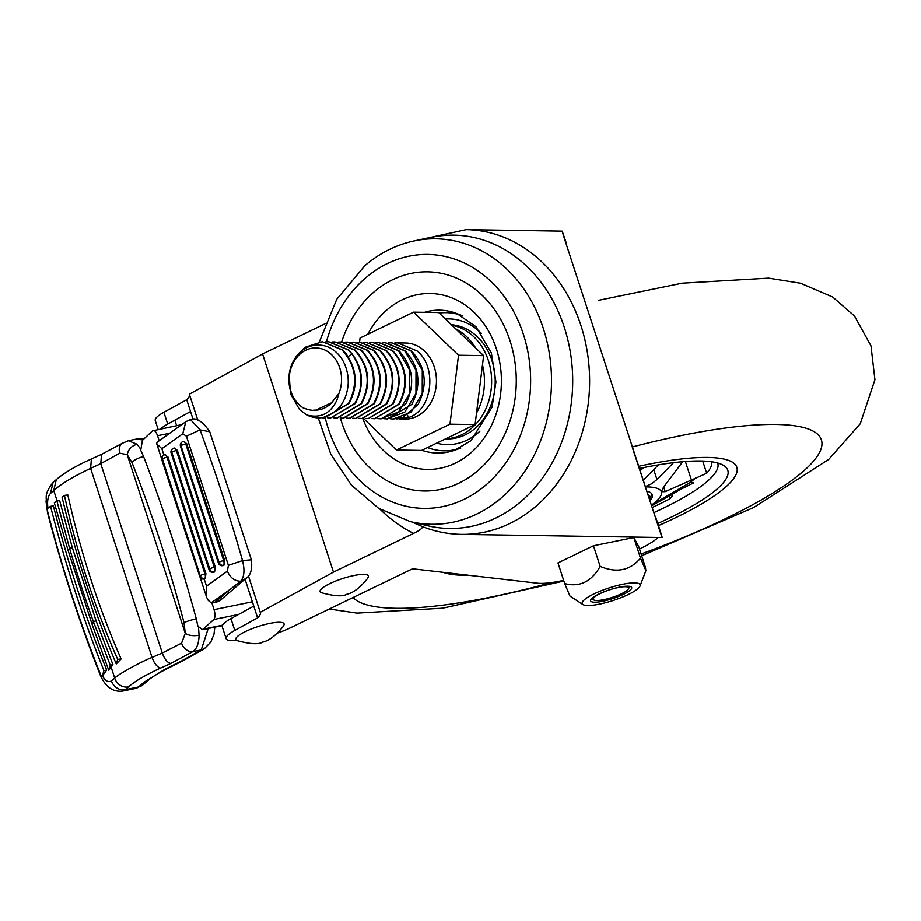<?xml version="1.0" encoding="UTF-8"?>
<svg xmlns="http://www.w3.org/2000/svg" width="921" height="921" viewBox="0 0 921 921"><rect width="100%" height="100%" fill="white"/><g stroke="black" fill="none" stroke-linecap="round" stroke-linejoin="round"><path stroke-width="1.38" d="M248.371 575.786L260.24 612.338A47.627 10.304 -18 0 1 260.321 612.546A47.627 10.304 -18 0 1 257.604 617.899L234.786 630.436A31.751 6.873 162 0 0 226.129 638.667A31.751 6.873 162 0 0 231.942 640.648A31.751 6.873 162 0 0 235.534 640.509L236.547 640.417M655.384 517.222L656.742 520.33A50.805 10.994 -18 0 1 656.754 520.342A50.805 10.994 -18 0 1 656.754 520.365L660.587 532.142A50.805 10.994 162 0 0 660.576 532.119L656.742 520.33M632.52 448.043L654.313 514.056C658.711 527.146 659.171 528.205 655.706 517.234L658.008 524.786M566.265 243.063L566.185 242.822C561.361 228.431 560.889 227.372 564.757 239.621L658.147 525.845C662.729 539.499 663.396 541.168 660.138 530.83L660.576 532.119M412.401 522.126A151.539 125.049 -89.1 0 0 422.532 526.57L423.038 526.881C435.483 531.67 448.285 534.168 461.444 534.399A152.414 125.774 90.9 0 0 509.82 523.519A152.414 125.774 90.9 0 0 587.644 354.171A152.414 125.774 90.9 0 0 466.233 229.605L562.155 231.113L564.815 239.805M658.055 537.484A50.805 10.994 162 0 1 643.744 546.901L639.496 549.077M563.64 580.357A50.805 10.994 162 0 1 537.38 583.223L412.516 568.81L290.437 627.8A31.751 6.873 162 0 1 277.877 632.957M422.532 526.57C422.589 528.263 419.596 530.542 413.564 533.409A163.65 135.053 90.9 0 1 379.936 509.14M260.24 612.338L333.46 572.114L413.564 533.409M158.147 429.451L155.246 420.494A31.751 6.873 -18 0 1 163.892 412.263L186.71 399.726A47.627 10.304 162 0 0 189.484 394.579M324.975 323.789L262.566 353.94L189.358 394.165L197.842 420.275M461.444 534.399L662.176 537.553L660.138 530.83M262.566 353.94L333.46 572.114M226.129 638.667L222.295 626.879A31.751 6.873 -18 0 1 230.952 618.636L253.77 606.099L245.021 579.171M193.122 419.458L190.543 411.514L167.726 424.051A31.751 6.873 162 0 0 160.668 428.933M253.77 606.099L257.604 617.899M186.71 399.726L190.543 411.514M673.539 462.676L656.961 479.565L651.677 483.767L645.23 486.691M645.31 486.91A79.379 17.177 -18 0 1 661.324 491.745L661.313 491.71M711.645 461.778A136.538 29.553 -18 0 1 706.683 473.29L665.204 491.676L661.324 491.745L663.569 487.105L682.714 461.72M661.324 491.745A79.379 17.177 -18 0 1 651.366 505.215L690.359 482.397L693.789 482.834L679.733 489.788L651.538 505.733M646.715 491.181A69.858 15.116 -18 0 1 652.298 494.796A69.858 15.116 -18 0 1 649.95 500.943M643.169 480.417L658.4 464.886M644.032 467.534L639.911 470.562M638.529 466.36A158.769 34.365 -18 0 1 736.858 467.327A158.769 34.365 -18 0 1 658.469 525.626A158.769 34.365 -18 0 0 736.858 467.327A158.769 34.365 -18 0 0 638.529 466.36M468.835 575.303A158.769 34.365 -18 0 1 443.024 572.321A158.769 34.365 -18 0 0 468.835 575.303M639.243 468.524A149.237 32.304 -18 0 1 724.228 465.842A149.237 32.304 -18 0 1 657.767 523.462M651.573 505.836L670.937 495.026L672.814 495.21L670.2 498.652A136.538 29.553 -18 0 1 652.149 507.563M612.327 597.407A18.57 4.018 162 0 0 628.467 588.876A18.57 4.018 162 0 0 609.598 589.843A18.57 4.018 162 0 0 594.01 600.066A18.57 4.018 162 0 0 612.327 597.407M614.353 600.112A30.485 6.597 -18 0 1 582.947 604.567A30.485 6.597 -18 0 1 607.952 588.323A30.485 6.597 -18 0 1 640.06 586.009A30.485 6.597 -18 0 1 614.353 600.112M564.688 583.569C579.539 587.517 591.363 581.796 600.17 566.415L593.469 545.785L557.976 562.927L564.688 583.569L569.949 596.071L582.947 604.567M631.61 587.368A21.597 4.674 162 0 0 609.299 589.912A21.597 4.674 162 0 0 590.614 600.883A21.597 4.674 162 0 0 590.695 601.056A21.597 4.674 162 0 0 613.006 598.523A21.597 4.674 162 0 0 631.691 587.54A21.597 4.674 162 0 0 631.61 587.368M600.17 566.415C616.621 573.323 630.068 570.583 640.509 558.195L633.809 537.565L593.469 545.785M640.509 558.195L645.897 570.663L645.356 567.129L638.656 546.487L633.809 537.565M236.156 637.954A25.397 5.503 162 0 0 236.835 640.567C249.994 644.147 258.594 644.665 262.646 642.11C268.84 640.878 275.598 635.766 282.92 626.787L283.829 625.301A25.397 5.503 162 0 0 264.212 624.726A25.397 5.503 162 0 0 236.156 637.954M320.439 590.062A25.397 5.503 162 0 0 321.13 592.675C334.277 596.267 342.888 596.773 346.929 594.229C353.134 592.986 359.892 587.886 367.214 578.895L368.112 577.409A25.397 5.503 162 0 0 348.495 576.834A25.397 5.503 162 0 0 320.439 590.062M169.568 433.25L157.549 435.702L159.16 440.664M211.243 602.875L214.743 602.599L230.319 589.279L211.243 602.875L208.307 600.469L206.615 597.292L206.523 586.182L227.406 571.135C230.066 577.628 234.464 581.013 240.6 581.289C244.284 577.041 244.917 570.145 242.522 560.613C229.79 515.944 215.629 472.358 200.03 429.842L209.758 431.765L251.375 559.818L242.522 560.613L228.385 565.379L186.422 436.209L200.03 429.842L190.463 419.539L185.835 421.657L182.772 433.745L161.843 448.665L163.903 454.997M161.843 448.665L156.789 443.945L156.938 442.379L185.835 421.657M214.812 627.166L213.994 634.235L210.794 642.133L204.266 648.821L201.262 649.915L208.215 628.513M198.429 626.153L199.086 635.271C198.878 643.411 196.818 648.856 192.903 651.619A10.407 8.082 -122.5 0 1 181.575 643.146L185.282 633.395C188.817 635.594 193.41 636.215 199.086 635.271M122.435 691.13L125.279 689.679L138.507 686.974A28.574 12.906 78.4 0 1 135.617 688.436L122.435 691.13C112.696 692.155 105.27 686.744 100.17 674.874A12.226 3.983 -20.5 0 1 100.216 673.665L99.871 672.779C79.643 621.997 62.352 568.718 47.984 512.939L46.959 508.795M46.925 508.795L50.551 506.377A628.905 283.967 -101.6 0 0 103.923 670.626L102.404 675.876C105.489 681.126 108.505 682.783 111.418 680.849A11.777 10.304 50.3 0 0 125.279 689.679L128.445 686.905C135.214 681.045 145.944 674.771 160.622 668.082L170.73 663.5C167.311 662.636 164.491 659.137 162.28 653.024L181.575 643.146M128.445 686.905A11.674 10.2 -129.8 0 1 114.711 678.155C117.186 674.794 141.961 661.255 152.046 657.444L162.28 653.024L100.757 463.666L119.845 453.155L127.225 454.732L185.282 633.395L184.004 622.642A9.981 0.99 -15.3 0 1 196.288 618.808L197.888 626.245L202.585 629.665L213.81 619.534C215.261 617.554 215.353 614.261 214.075 609.656L211.968 603.163M101.678 677.177L100.216 673.665M121.112 658.941C98.501 607.434 80.737 552.784 67.832 494.968L64.424 495.417C77.111 553.383 94.863 608.033 117.704 659.39L116.242 663.949L121.112 658.941L117.704 659.39M64.424 495.417L62.029 497.087C75.936 555.812 94 611.44 116.242 663.949M57.16 501.047L53.74 490.525C61.661 483.56 73.945 476.18 90.615 468.386L100.757 463.666L101.54 454.352L122.274 443.289A10.419 8.036 55.1 0 0 119.845 453.155M56.929 501.093L54.339 502.924L68.108 550.528L69.559 548.294L72.333 547.719L59.635 500.575L56.929 501.093L69.559 548.294A613.029 276.807 -101.6 0 0 93.343 621.514L96.118 620.938L72.333 547.719L96.118 620.938L112.961 664.697L108.736 670.338L92.307 625.014L93.343 621.514L110.255 665.204L112.961 664.697M184.004 622.642C169.372 566.945 152.023 513.561 131.968 462.492A9.993 3.304 -20.8 0 1 143.572 456.54C163.351 508.542 180.93 562.627 196.288 618.808M122.274 443.289L128.353 440.71L137.022 444.221C131.565 445.833 128.295 449.333 127.225 454.732L131.968 462.492M68.108 550.528L92.307 625.014M102.404 675.876L106.698 670.062C85.745 618.014 67.947 563.272 53.337 505.813L50.551 506.377M157.549 435.702C155.937 431.419 154.256 429.796 152.506 430.844L142.421 440.353L140.717 450.277L143.572 456.54M56.296 479.611L53.073 482.408L50.517 493.403L53.74 490.525L56.296 479.611C63.779 473.233 74.382 466.855 88.105 460.465L91.409 458.946L90.615 468.386L152.046 657.444C154.302 663.615 157.157 667.161 160.622 668.082M181.644 424.639L152.506 430.844M137.022 444.221L140.602 449.011M128.353 440.71L136.803 438.983L142.836 439.973M110.255 665.204L108.736 670.338M106.698 670.062L103.923 670.626M214.743 602.599A19.053 16.486 49.5 0 0 221.374 599.387L245.78 578.526C250.639 575.556 252.504 569.328 251.375 559.818M230.319 589.279L240.542 581.347L245.769 578.526M165.112 454.698L164.79 454.698A3.811 1.715 78.4 0 1 167.012 457.196L204.946 573.944L205.936 573.748L167.99 456.989L167.012 457.196A3.811 0.829 -18 0 0 163.27 458.474A3.811 0.829 -18 0 0 162.43 458.957L200.202 575.821A3.811 3.062 54.5 0 0 204.485 578.837L204.646 578.722A3.811 1.715 -101.6 0 0 204.946 573.944A3.811 0.829 -18 0 0 201.204 575.222A3.811 0.829 -18 0 0 200.364 575.717A3.811 3.062 54.5 0 0 204.646 578.722L204.485 578.837A3.811 1.715 -101.6 0 1 204.105 579.033L204.589 578.929M164.986 454.778L167.99 456.989M205.936 573.748L205.222 578.607M174.345 448.113L177.35 450.323L176.36 450.519L214.294 567.278L215.284 567.071L214.581 571.929L213.672 572.286M174.472 448.032L174.15 448.032A3.811 1.715 -101.6 0 0 173.77 448.228A3.811 3.062 54.5 0 0 172.699 448.665A3.811 3.062 54.5 0 0 171.778 452.292L209.562 569.155A3.811 3.062 54.5 0 0 213.845 572.16L214.42 572.045M215.284 567.071L177.35 450.323M181.978 442.045A3.811 3.062 54.5 0 0 181.898 442.103A3.811 3.062 54.5 0 0 180.988 445.729L219.071 562.374A3.811 3.062 54.5 0 0 223.354 565.379A3.811 1.715 -101.6 0 0 223.653 560.601L224.643 560.405L223.941 565.264L223.02 565.609M183.82 441.355L183.509 441.366A3.811 1.715 78.4 0 1 185.72 443.853L223.653 560.601A3.811 0.829 -18 0 0 219.912 561.879A3.811 0.829 -18 0 0 219.071 562.374L180.988 445.729A3.811 0.829 -18 0 0 180.493 446.386L218.427 563.134A3.811 0.829 -18 0 1 218.922 562.478A3.811 3.062 54.5 0 0 223.204 565.494L223.78 565.379M183.705 441.435L186.71 443.657L185.72 443.853A3.811 0.829 -18 0 0 181.978 445.131A3.811 0.829 -18 0 0 181.138 445.626A3.811 3.062 54.5 0 1 182.059 441.988L181.898 442.103A3.811 3.811 0 0 0 180.493 446.386M224.643 560.405L186.71 443.657M223.296 565.586L222.813 565.69A3.811 1.715 -101.6 0 0 223.204 565.494L223.941 565.264M183.118 441.562A3.811 3.062 54.5 0 0 182.059 441.988A3.811 3.811 0 0 1 183.509 441.366A3.811 1.715 78.4 0 0 183.118 441.562M172.63 448.723A3.811 3.062 54.5 0 0 172.549 448.769A3.811 3.062 54.5 0 0 171.628 452.395A3.811 0.829 162 0 0 171.133 453.051A3.811 3.811 0 0 1 172.549 448.769L172.699 448.665A3.811 3.811 0 0 1 174.15 448.032A3.811 1.715 -101.6 0 1 176.36 450.519A3.811 0.829 162 0 0 172.618 451.797A3.811 0.829 162 0 0 171.778 452.292L209.723 569.04A3.811 3.062 54.5 0 0 213.994 572.056L213.845 572.16A3.811 1.715 -101.6 0 1 213.453 572.355L213.937 572.263M171.133 453.051L209.067 569.8A3.811 0.829 162 0 1 209.562 569.155L209.723 569.04A3.811 0.829 162 0 1 210.552 568.556A3.811 0.829 162 0 1 214.294 567.278A3.811 1.715 78.4 0 1 213.994 572.056L214.581 571.929M163.27 455.388A3.811 3.062 54.5 0 0 163.19 455.446A3.811 3.062 54.5 0 0 162.269 459.072A3.811 0.829 -18 0 0 161.785 459.717L199.719 576.477A3.811 0.829 -18 0 1 200.202 575.821L162.43 458.957A3.811 3.062 54.5 0 1 163.351 455.331L163.19 455.446A3.811 3.811 0 0 0 161.785 459.717M164.41 454.893A3.811 3.062 54.5 0 0 163.351 455.331A3.811 3.811 0 0 1 164.79 454.698A3.811 1.715 78.4 0 0 164.41 454.893M340.379 418.019A109.611 90.454 -89.1 0 0 351.672 444.716A109.611 90.454 -89.1 0 0 477.631 470.873A109.611 90.454 -89.1 0 0 499.976 318.09A109.611 90.454 -89.1 0 0 415.187 272.639A109.611 90.454 -89.1 0 0 341.622 341.979M427.517 525.73A146.692 121.054 -89.1 0 0 552.853 461.559A146.692 121.054 -89.1 0 0 550.885 297.069A146.692 121.054 -89.1 0 0 432.053 237.204L414.611 240.795A142.767 117.819 -89.1 0 1 530.277 299.06A142.767 117.819 -89.1 0 1 501.162 498.065A142.767 117.819 -89.1 0 1 410.202 521.597L427.517 525.73M451.405 324.722A57.16 47.167 90.9 0 1 477.458 336.844A57.16 47.167 90.9 0 1 492.424 400.808A57.16 47.167 90.9 0 1 447.157 438.903L445.453 438.88M390.423 418.79L393.29 419.009L411.1 412.148L422.232 393.566L422.279 370.265L410.996 350.924L391.344 342.762L388.455 342.865M391.736 342.762L411.537 350.936C425.836 367.03 428.023 384.874 418.099 404.469L403.03 417.386L393.29 419.009M396.629 418.905L408.774 417.466C431.834 410.259 437.843 368.17 417.282 351.028L397.619 342.854L394.741 342.957M399.357 419.101L404.423 419.182A38.106 31.441 -89.1 0 0 434.597 393.785A38.106 31.441 -89.1 0 0 424.616 351.143A38.106 31.441 -89.1 0 0 405.62 342.98L401.913 342.923M331.721 402.696L315.673 410.144L313.819 410.098C320.577 410.432 326.552 407.968 331.721 402.696L338.974 393.255L336.994 399.898C330.604 413.541 320.566 418.571 306.854 414.991L299.624 409.672L290.46 393.82L289.194 374.179M322.108 417.616L319.368 417.823M306.854 414.991A38.106 31.441 -89.1 0 0 318.344 417.823A38.106 31.441 -89.1 0 0 323.455 417.397L333.77 412.608C337.857 409.235 340.77 405.954 342.508 402.765C345.179 398.482 346.941 393.29 347.816 387.188C348.414 383.585 348.38 379.464 347.712 374.824C345.997 364.647 341.703 356.715 334.83 351.051C322.799 341.023 303.734 343.487 294.708 358.822C289.47 367.168 287.778 376.712 289.643 387.442C291.566 396.514 296.136 403.363 303.354 407.98A31.751 26.202 -89.1 0 1 294.87 360.03A31.751 26.202 -89.1 0 1 329.292 352.674A31.751 26.202 -89.1 0 1 338.974 393.255M292.314 363.277L304.724 347.39L322.304 341.679L341.967 349.842C356.254 365.936 358.442 383.781 348.518 403.375L324.25 417.915L321.36 417.697M324.526 417.915L349.059 403.386C358.131 386.336 357.164 369.805 346.158 353.791L342.497 349.853L322.304 341.668M325.677 341.875L328.59 341.772L348.242 349.945L351.903 353.871C362.909 369.897 363.876 386.429 354.804 403.467L330.524 418.019L327.669 417.8M328.924 341.783L348.783 349.945C363.07 366.051 365.257 383.896 355.333 403.479L330.524 418.019M331.986 341.979L334.864 341.875L354.516 350.038C368.814 366.144 371.002 383.976 361.078 403.571L336.798 418.111L333.943 417.904M334.864 341.875L355.057 350.049C369.344 366.144 371.531 383.988 361.608 403.582L337.098 418.122M338.249 342.071L341.138 341.967L360.79 350.141C375.089 366.236 377.276 384.08 367.352 403.674L343.084 418.215L340.217 417.996M341.392 341.979L361.331 350.153C375.63 366.247 377.806 384.092 367.893 403.674L343.349 418.215M344.535 342.175L347.413 342.071L367.065 350.233C381.363 366.339 383.55 384.184 373.627 403.766L349.358 418.307L346.503 418.099M349.635 418.318L374.168 403.778C384.092 384.184 381.904 366.339 367.606 350.245L347.585 342.071M350.82 342.267L353.687 342.163L373.339 350.337C387.637 366.431 389.825 384.276 379.901 403.87L355.633 418.41L352.778 418.192M354.032 342.175L373.88 350.348C388.178 366.443 390.366 384.287 380.442 403.87L355.897 418.41M357.083 342.37L359.961 342.267L379.625 350.429C393.912 366.535 396.099 384.379 386.175 403.962L361.907 418.514L359.052 418.295M360.238 342.267L380.154 350.44C394.453 366.546 396.64 384.379 386.716 403.974L361.907 418.514M363.358 342.462L366.236 342.37L385.899 350.533C400.198 366.627 402.373 384.471 392.45 404.066L368.181 418.606L365.326 418.387M366.236 342.359L386.429 350.544C400.727 366.639 402.914 384.483 392.991 404.077L368.181 418.606M371.6 418.491L374.456 418.71L398.735 404.158C408.659 384.575 406.472 366.731 392.173 350.636L372.775 342.474M373.051 342.474L392.714 350.636C407.001 366.742 409.189 384.587 399.265 404.169L374.456 418.71M377.863 418.595L380.73 418.802L398.54 411.952L409.684 393.371L409.73 370.069L398.448 350.728L378.796 342.554L375.918 342.67M379.038 342.566L398.989 350.74C413.287 366.834 415.475 384.679 405.539 404.273L381.121 418.813M384.138 418.687L387.016 418.905L404.826 412.044L415.958 393.474L416.004 370.173L404.722 350.832L385.07 342.658L382.203 342.762M385.427 342.67L405.263 350.832C419.562 366.938 421.749 384.782 411.825 404.365L387.373 418.905M369.632 342.566L372.521 342.462M363.576 418.502L396.467 450.024L421.565 450.415L475.086 424.558L483.64 355.621L438.684 312.53L413.575 312.138L360.065 337.995L359.535 342.267M483.64 355.621L458.531 355.218L413.575 312.138M475.086 424.558L449.978 424.167L458.531 355.218M396.467 450.024L449.978 424.167M407.462 415.221L408.774 417.466M397.619 342.854L401.51 342.911M313.819 410.098C312.668 410.685 309.191 409.983 303.354 407.98M445.557 438.822A57.16 47.167 -89.1 0 0 488.372 360.479A57.16 47.167 -89.1 0 0 451.912 325.205M475.547 347.862A57.16 47.167 -89.1 0 0 455.676 328.82A57.16 47.167 -89.1 0 1 475.547 347.862M451.255 436.082A57.16 47.167 -89.1 0 0 457.737 432.939A57.16 47.167 -89.1 0 1 451.255 436.082M476.502 413.069A57.16 47.167 -89.1 0 0 482.489 364.877A57.16 47.167 -89.1 0 1 476.502 413.069M230.952 618.636L234.786 630.436M163.892 412.263L167.726 424.051M653.737 469.629L656.961 479.565M690.359 482.397A127.996 27.699 162 0 0 695.885 477.677M717.655 462.998A141.846 30.704 -18 0 1 653.841 512.652M670.937 495.026A127.996 27.699 162 0 0 679.733 489.788M669.314 495.935L670.2 498.652M702.7 461.041L706.683 473.29M685.385 461.502L691.452 480.163M663.684 486.967L665.204 491.676M677.971 489.396L678.351 490.571M652.471 504.489L652.667 505.099M632.209 446.973A247.668 53.602 -18 0 1 821.946 442.541A247.668 53.602 -18 0 1 641.097 554.028M551.426 582.613A247.668 53.602 -18 0 1 353.065 597.533M649.305 498.998A66.68 14.437 162 0 0 647.751 494.312M204.266 648.821L183.567 660.449A12.698 7.149 -116.7 0 1 181.702 660.898L201.262 649.915L192.903 651.619L170.73 663.5M181.702 660.898L164.491 669.544L143.849 682.392L138.507 686.974A12.698 10.994 -130.5 0 0 142.928 684.833L135.617 688.436M183.567 660.449L166.367 669.107A12.698 7.149 -116.7 0 1 164.491 669.544M166.367 669.107C157.871 673.435 151.838 677.154 148.281 680.262A12.698 10.994 -130.5 0 1 143.849 682.392M111.418 680.849L114.711 678.155L111.119 667.08M53.073 482.408C43.621 494.669 47.017 497.34 46.05 501.657L47.616 513.112A12.238 1.266 -15.6 0 1 47.915 512.698M203.737 629.043L222.571 625.186M47.95 508.277C47.029 501.174 47.892 496.223 50.517 493.403M238.527 614.48L213.81 619.534M214.075 609.656L252.377 601.816M227.406 571.135L228.385 565.379M204.197 579.01L206.523 586.182M182.772 433.745L186.422 436.209M436.6 443.151A62.87 51.887 -89.1 0 0 477.769 433.077A62.87 51.887 -89.1 0 0 479.956 431.097M427.528 447.537A69.098 57.021 -89.1 0 0 457.679 449.034M362.77 418.514A87.979 72.598 -89.1 0 0 369.275 432.271A87.979 72.598 -89.1 0 0 470.378 453.27A87.979 72.598 -89.1 0 0 488.326 330.627A87.979 72.598 -89.1 0 0 387.211 309.64A87.979 72.598 -89.1 0 0 367.755 334.277M421.876 450.265A71.458 58.967 -89.1 0 0 454.709 450.196L470.907 440.71L492.067 407.174L495.935 381.985L491.365 352.904L475.927 326.667L456.851 313.554A71.458 58.967 -89.1 0 0 424.523 312.3M325.251 417.927A127.006 104.81 -89.1 0 0 485.851 485.079A127.006 104.81 -89.1 0 0 511.742 308.04A127.006 104.81 -89.1 0 0 365.787 277.739A127.006 104.81 -89.1 0 0 326.425 341.818M459.786 314.821A69.098 57.021 -89.1 0 0 439.213 313.036M481.487 333.437A62.87 51.887 -89.1 0 0 445.419 318.988M351.903 353.871L348.196 356.565M466.233 229.605L416.695 240.369M641.672 555.789L753.654 507.563L828.681 459.452L860.26 423.752L874.95 379.682L870.99 345.812L854.504 315.995L832.619 296.942L800.533 283.208L768.598 278.107L682.219 283.161L598.224 300.361M563.871 581.07L442.713 608.205L357.026 613.133L329.246 609.046M628.467 588.876L629.803 586.389M594.01 600.066L591.466 598.857M640.06 586.009L645.897 570.663M651.826 493.852L649.673 500.115M174.829 420.149L176.625 425.663M148.281 680.262L142.928 684.833M47.616 513.112C62.317 569.454 79.839 623.379 100.17 674.874M202.655 629.653L222.375 625.624M101.54 454.352L91.409 458.946M136.803 438.983L143.929 438.937M190.463 419.539C196.15 417.178 202.585 421.254 209.758 431.765M156.789 443.945L161.601 458.762M200.133 577.363L206.615 597.292M218.427 563.134A3.811 3.811 0 0 0 222.813 565.69M209.067 569.8A3.811 3.811 0 0 0 213.453 572.355M199.719 576.477A3.811 3.811 0 0 0 204.105 579.033M414.611 240.795C396.456 244.618 379.878 252.895 364.877 265.628L336.729 299.302L319.391 341.783M318.229 417.823L330.835 454.26L351.465 485.252L378.623 508.346L410.202 521.597M462.895 315.903L456.851 313.554M460.811 448.043L454.709 450.196"/></g></svg>
